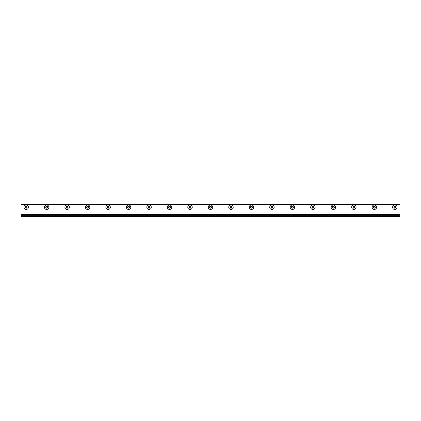 <?xml version="1.0" encoding="UTF-8"?>
<svg xmlns="http://www.w3.org/2000/svg" width="421" height="421" viewBox="0 0 421 421"><rect width="100%" height="100%" fill="white"/><g stroke="black" fill="none" stroke-linecap="round" stroke-linejoin="round"><path stroke-width="0.63" d="M21.05 214.594L21.05 212.994L399.95 212.994L399.95 214.594L21.05 214.594L21.05 216.647L399.95 216.647L399.95 214.594M21.05 212.994L21.05 204.353L399.95 204.353L399.95 212.994M23.934 207.237A2.237 2.237 0 0 1 26.17 205.001A2.237 2.237 0 0 1 28.407 207.237A2.237 2.237 0 0 1 26.17 209.474A2.237 2.237 0 0 1 23.934 207.237M26.17 208.19A0.953 0.953 0 0 1 25.218 207.237A0.953 0.953 0 0 1 26.17 206.285A0.953 0.953 0 0 1 27.123 207.237A0.953 0.953 0 0 1 26.17 208.19M26.57 207.927L25.77 207.927L25.371 207.237L25.77 206.543L26.57 206.543L26.97 207.237L26.57 207.927M44.416 207.237A2.237 2.237 0 0 1 46.652 205.001A2.237 2.237 0 0 1 48.889 207.237A2.237 2.237 0 0 1 46.652 209.474A2.237 2.237 0 0 1 44.416 207.237M46.652 208.19A0.953 0.953 0 0 1 45.7 207.237A0.953 0.953 0 0 1 46.652 206.285A0.953 0.953 0 0 1 47.605 207.237A0.953 0.953 0 0 1 46.652 208.19M47.052 207.927L46.252 207.927L45.852 207.237L46.252 206.543L47.052 206.543L47.452 207.237L47.052 207.927M64.897 207.237A2.237 2.237 0 0 1 67.134 205.001A2.237 2.237 0 0 1 69.37 207.237A2.237 2.237 0 0 1 67.134 209.474A2.237 2.237 0 0 1 64.897 207.237M67.134 208.19A0.953 0.953 0 0 1 66.181 207.237A0.953 0.953 0 0 1 67.134 206.285A0.953 0.953 0 0 1 68.086 207.237A0.953 0.953 0 0 1 67.134 208.19M67.534 207.927L66.734 207.927L66.334 207.237L66.734 206.543L67.534 206.543L67.934 207.237L67.534 207.927M85.374 207.237A2.237 2.237 0 0 1 87.615 205.001A2.237 2.237 0 0 1 89.852 207.237A2.237 2.237 0 0 1 87.615 209.474A2.237 2.237 0 0 1 85.374 207.237M87.615 208.19A0.953 0.953 0 0 1 86.663 207.237A0.953 0.953 0 0 1 87.615 206.285A0.953 0.953 0 0 1 88.568 207.237A0.953 0.953 0 0 1 87.615 208.19M88.015 207.927L87.215 207.927L86.815 207.237L87.215 206.543L88.015 206.543L88.41 207.237L88.015 207.927M105.855 207.237A2.237 2.237 0 0 1 108.097 205.001A2.237 2.237 0 0 1 110.334 207.237A2.237 2.237 0 0 1 108.097 209.474A2.237 2.237 0 0 1 105.855 207.237M108.097 208.19A0.953 0.953 0 0 1 107.144 207.237A0.953 0.953 0 0 1 108.097 206.285A0.953 0.953 0 0 1 109.05 207.237A0.953 0.953 0 0 1 108.097 208.19M108.492 207.927L107.697 207.927L107.297 207.237L107.697 206.543L108.492 206.543L108.892 207.237L108.492 207.927M126.337 207.237A2.237 2.237 0 0 1 128.573 205.001A2.237 2.237 0 0 1 130.815 207.237A2.237 2.237 0 0 1 128.573 209.474A2.237 2.237 0 0 1 126.337 207.237M128.573 208.19A0.953 0.953 0 0 1 127.621 207.237A0.953 0.953 0 0 1 128.573 206.285A0.953 0.953 0 0 1 129.526 207.237A0.953 0.953 0 0 1 128.573 208.19M128.973 207.927L128.179 207.927L127.779 207.237L128.179 206.543L128.973 206.543L129.373 207.237L128.973 207.927M146.818 207.237A2.237 2.237 0 0 1 149.055 205.001A2.237 2.237 0 0 1 151.297 207.237A2.237 2.237 0 0 1 149.055 209.474A2.237 2.237 0 0 1 146.818 207.237M149.055 208.19A0.953 0.953 0 0 1 148.103 207.237A0.953 0.953 0 0 1 149.055 206.285A0.953 0.953 0 0 1 150.008 207.237A0.953 0.953 0 0 1 149.055 208.19M149.455 207.927L148.655 207.927L148.26 207.237L148.655 206.543L149.455 206.543L149.855 207.237L149.455 207.927M167.3 207.237A2.237 2.237 0 0 1 169.537 205.001A2.237 2.237 0 0 1 171.773 207.237A2.237 2.237 0 0 1 169.537 209.474A2.237 2.237 0 0 1 167.3 207.237M169.537 208.19A0.953 0.953 0 0 1 168.584 207.237A0.953 0.953 0 0 1 169.537 206.285A0.953 0.953 0 0 1 170.489 207.237A0.953 0.953 0 0 1 169.537 208.19M169.937 207.927L169.137 207.927L168.737 207.237L169.137 206.543L169.937 206.543L170.337 207.237L169.937 207.927M187.782 207.237A2.237 2.237 0 0 1 190.018 205.001A2.237 2.237 0 0 1 192.255 207.237A2.237 2.237 0 0 1 190.018 209.474A2.237 2.237 0 0 1 187.782 207.237M190.018 208.19A0.953 0.953 0 0 1 189.066 207.237A0.953 0.953 0 0 1 190.018 206.285A0.953 0.953 0 0 1 190.971 207.237A0.953 0.953 0 0 1 190.018 208.19M190.418 207.927L189.618 207.927L189.218 207.237L189.618 206.543L190.418 206.543L190.818 207.237L190.418 207.927M208.263 207.237A2.237 2.237 0 0 1 210.5 205.001A2.237 2.237 0 0 1 212.737 207.237A2.237 2.237 0 0 1 210.5 209.474A2.237 2.237 0 0 1 208.263 207.237M210.5 208.19A0.953 0.953 0 0 1 209.547 207.237A0.953 0.953 0 0 1 210.5 206.285A0.953 0.953 0 0 1 211.453 207.237A0.953 0.953 0 0 1 210.5 208.19M210.9 207.927L210.1 207.927L209.7 207.237L210.1 206.543L210.9 206.543L211.3 207.237L210.9 207.927M228.745 207.237A2.237 2.237 0 0 1 230.982 205.001A2.237 2.237 0 0 1 233.218 207.237A2.237 2.237 0 0 1 230.982 209.474A2.237 2.237 0 0 1 228.745 207.237M230.982 208.19A0.953 0.953 0 0 1 230.029 207.237A0.953 0.953 0 0 1 230.982 206.285A0.953 0.953 0 0 1 231.934 207.237A0.953 0.953 0 0 1 230.982 208.19M231.382 207.927L230.582 207.927L230.182 207.237L230.582 206.543L231.382 206.543L231.782 207.237L231.382 207.927M249.227 207.237A2.237 2.237 0 0 1 251.463 205.001A2.237 2.237 0 0 1 253.7 207.237A2.237 2.237 0 0 1 251.463 209.474A2.237 2.237 0 0 1 249.227 207.237M251.463 208.19A0.953 0.953 0 0 1 250.511 207.237A0.953 0.953 0 0 1 251.463 206.285A0.953 0.953 0 0 1 252.416 207.237A0.953 0.953 0 0 1 251.463 208.19M251.863 207.927L251.063 207.927L250.663 207.237L251.063 206.543L251.863 206.543L252.263 207.237L251.863 207.927M269.703 207.237A2.237 2.237 0 0 1 271.945 205.001A2.237 2.237 0 0 1 274.182 207.237A2.237 2.237 0 0 1 271.945 209.474A2.237 2.237 0 0 1 269.703 207.237M271.945 208.19A0.953 0.953 0 0 1 270.992 207.237A0.953 0.953 0 0 1 271.945 206.285A0.953 0.953 0 0 1 272.897 207.237A0.953 0.953 0 0 1 271.945 208.19M272.345 207.927L271.545 207.927L271.145 207.237L271.545 206.543L272.345 206.543L272.74 207.237L272.345 207.927M290.185 207.237A2.237 2.237 0 0 1 292.427 205.001A2.237 2.237 0 0 1 294.663 207.237A2.237 2.237 0 0 1 292.427 209.474A2.237 2.237 0 0 1 290.185 207.237M292.427 208.19A0.953 0.953 0 0 1 291.474 207.237A0.953 0.953 0 0 1 292.427 206.285A0.953 0.953 0 0 1 293.379 207.237A0.953 0.953 0 0 1 292.427 208.19M292.821 207.927L292.027 207.927L291.627 207.237L292.027 206.543L292.821 206.543L293.221 207.237L292.821 207.927M310.666 207.237A2.237 2.237 0 0 1 312.903 205.001A2.237 2.237 0 0 1 315.145 207.237A2.237 2.237 0 0 1 312.903 209.474A2.237 2.237 0 0 1 310.666 207.237M312.903 208.19A0.953 0.953 0 0 1 311.95 207.237A0.953 0.953 0 0 1 312.903 206.285A0.953 0.953 0 0 1 313.856 207.237A0.953 0.953 0 0 1 312.903 208.19M313.303 207.927L312.508 207.927L312.108 207.237L312.508 206.543L313.303 206.543L313.703 207.237L313.303 207.927M331.148 207.237A2.237 2.237 0 0 1 333.385 205.001A2.237 2.237 0 0 1 335.626 207.237A2.237 2.237 0 0 1 333.385 209.474A2.237 2.237 0 0 1 331.148 207.237M333.385 208.19A0.953 0.953 0 0 1 332.432 207.237A0.953 0.953 0 0 1 333.385 206.285A0.953 0.953 0 0 1 334.337 207.237A0.953 0.953 0 0 1 333.385 208.19M333.785 207.927L332.985 207.927L332.59 207.237L332.985 206.543L333.785 206.543L334.185 207.237L333.785 207.927M351.63 207.237A2.237 2.237 0 0 1 353.866 205.001A2.237 2.237 0 0 1 356.103 207.237A2.237 2.237 0 0 1 353.866 209.474A2.237 2.237 0 0 1 351.63 207.237M353.866 208.19A0.953 0.953 0 0 1 352.914 207.237A0.953 0.953 0 0 1 353.866 206.285A0.953 0.953 0 0 1 354.819 207.237A0.953 0.953 0 0 1 353.866 208.19M354.266 207.927L353.466 207.927L353.066 207.237L353.466 206.543L354.266 206.543L354.666 207.237L354.266 207.927M372.111 207.237A2.237 2.237 0 0 1 374.348 205.001A2.237 2.237 0 0 1 376.584 207.237A2.237 2.237 0 0 1 374.348 209.474A2.237 2.237 0 0 1 372.111 207.237M374.348 208.19A0.953 0.953 0 0 1 373.395 207.237A0.953 0.953 0 0 1 374.348 206.285A0.953 0.953 0 0 1 375.3 207.237A0.953 0.953 0 0 1 374.348 208.19M374.748 207.927L373.948 207.927L373.548 207.237L373.948 206.543L374.748 206.543L375.148 207.237L374.748 207.927M392.593 207.237A2.237 2.237 0 0 1 394.83 205.001A2.237 2.237 0 0 1 397.066 207.237A2.237 2.237 0 0 1 394.83 209.474A2.237 2.237 0 0 1 392.593 207.237M394.83 208.19A0.953 0.953 0 0 1 393.877 207.237A0.953 0.953 0 0 1 394.83 206.285A0.953 0.953 0 0 1 395.782 207.237A0.953 0.953 0 0 1 394.83 208.19M395.23 207.927L394.43 207.927L394.03 207.237L394.43 206.543L395.23 206.543L395.629 207.237L395.23 207.927M21.05 215.363L399.95 215.363"/></g></svg>
